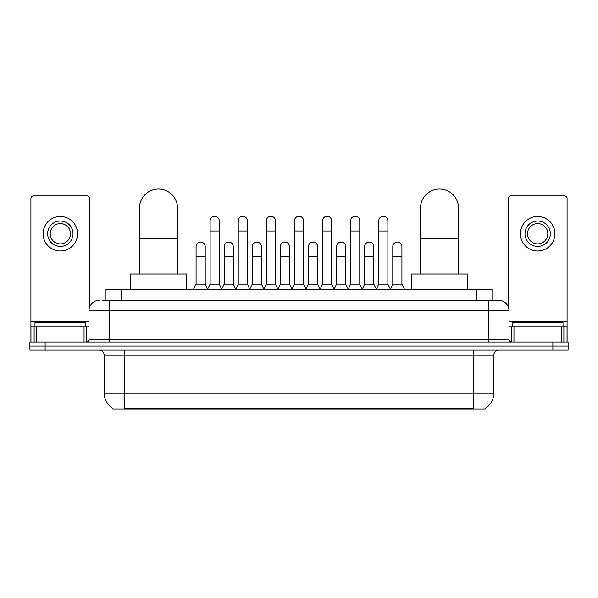 <?xml version="1.0" encoding="UTF-8"?>
<svg xmlns="http://www.w3.org/2000/svg" width="598" height="598" viewBox="0 0 598 598"><rect width="100%" height="100%" fill="white"/><g stroke="black" fill="none" stroke-linecap="round" stroke-linejoin="round"><path stroke-width="0.9" d="M102.692 300.398L109.284 300.398L102.692 300.398L105.996 300.398L105.996 289.238L492.005 289.238L492.005 300.398M485.165 408.449L485.165 408.95L112.835 408.95L112.835 408.449M112.985 408.539A17.753 17.753 0 0 1 104.216 393.222L124.504 393.222L124.504 408.539L473.496 408.539L473.496 393.222L493.784 393.222L493.784 355.182A5.076 5.076 0 0 1 498.859 350.107M104.216 393.222L104.216 355.182C103.91 352.095 102.221 350.406 99.141 350.107M485.015 408.539A17.753 17.753 0 0 0 493.784 393.222M45.119 341.989L568.1 341.989L568.1 346.048L29.9 346.048L29.9 350.107L45.119 350.107L45.119 346.048L29.9 346.048L29.9 341.989L45.119 341.989L45.119 346.048L568.1 346.048L568.1 350.107L45.119 350.107M99.141 300.398A10.144 10.144 0 0 0 88.997 310.541L88.997 339.455A2.534 2.534 0 0 1 86.456 341.989M498.859 300.398L488.716 300.398L498.859 300.398A10.144 10.144 0 0 1 509.003 310.541L509.003 339.455C509.152 340.995 509.997 341.839 511.544 341.989M509.003 310.541L109.284 310.541L109.284 300.398L488.716 300.398L488.716 339.455L509.003 339.455M85.701 326.77L85.701 322.711L34.976 322.711L34.976 326.77M84.049 341.989L84.049 326.77L36.62 326.77L36.62 341.989M89.76 306.684L89.76 198.439A2.534 2.534 0 0 0 87.218 195.897L33.451 195.897A2.534 2.534 0 0 0 30.917 198.439L30.917 326.77L36.62 326.77M84.049 326.77L88.997 326.77M30.917 341.989L30.917 326.77M60.338 221.058A12.685 12.685 0 0 0 47.653 233.743A12.685 12.685 0 0 0 60.338 246.421A12.685 12.685 0 0 0 73.016 233.743A12.685 12.685 0 0 0 60.338 221.058M60.338 223.6A10.144 10.144 0 0 0 50.187 233.743A10.144 10.144 0 0 0 60.338 243.887A10.144 10.144 0 0 0 70.482 233.743A10.144 10.144 0 0 0 60.338 223.6M60.338 250.988A17.245 17.245 0 0 0 77.583 233.743A17.245 17.245 0 0 0 60.338 216.491A17.245 17.245 0 0 0 43.086 233.743A17.245 17.245 0 0 0 60.338 250.988M563.024 326.77L563.024 322.711L512.299 322.711L512.299 326.77M139.469 274.019L139.469 208.074A19.024 19.024 0 0 1 158.492 189.05A19.024 19.024 0 0 1 177.509 208.074A19.024 19.024 0 0 0 158.492 189.05M177.509 274.019L177.509 208.074M186.389 289.238L186.389 274.019L130.588 274.019L130.588 289.238M420.491 274.019L420.491 208.074A19.024 19.024 0 0 1 439.508 189.05A19.024 19.024 0 0 1 458.531 208.074A19.024 19.024 0 0 0 439.508 189.05M458.531 274.019L458.531 208.074M467.412 289.238L467.412 274.019L411.611 274.019L411.611 289.238M207.596 289.238L210.13 284.162L219.257 284.162L221.798 289.238M219.257 284.162L219.257 220.856A4.567 4.567 0 0 0 214.697 216.289A4.567 4.567 0 0 1 214.981 216.304M210.13 284.162L210.13 231L219.257 231M210.13 231L210.13 220.856A4.567 4.567 0 0 1 214.697 216.289M235.694 289.238L238.228 284.162L247.363 284.162L249.897 289.238M247.363 284.162L247.363 220.856A4.567 4.567 0 0 0 242.795 216.289A4.567 4.567 0 0 1 243.08 216.304M238.228 284.162L238.228 231L247.363 231M238.228 231L238.228 220.856A4.567 4.567 0 0 1 242.795 216.289M263.793 289.238L266.334 284.162L275.461 284.162L278.003 289.238M275.461 284.162L275.461 220.856A4.567 4.567 0 0 0 270.901 216.289A4.567 4.567 0 0 1 271.186 216.304M266.334 284.162L266.334 231L275.461 231M266.334 231L266.334 220.856A4.567 4.567 0 0 1 270.901 216.289M291.899 289.238L294.433 284.162L303.567 284.162L306.101 289.238M303.567 284.162L303.567 220.856A4.567 4.567 0 0 0 299 216.289A4.567 4.567 0 0 1 299.284 216.304M294.433 284.162L294.433 231L303.567 231M294.433 231L294.433 220.856A4.567 4.567 0 0 1 299 216.289M319.997 289.238L322.539 284.162L331.666 284.162L334.207 289.238M331.666 284.162L331.666 220.856A4.567 4.567 0 0 0 327.099 216.289A4.567 4.567 0 0 1 327.39 216.304M322.539 284.162L322.539 231L331.666 231M322.539 231L322.539 220.856A4.567 4.567 0 0 1 327.099 216.289M348.103 289.238L350.637 284.162L359.772 284.162L362.306 289.238M359.772 284.162L359.772 220.856A4.567 4.567 0 0 0 355.205 216.289A4.567 4.567 0 0 1 355.489 216.304M350.637 284.162L350.637 231L359.772 231M350.637 231L350.637 220.856A4.567 4.567 0 0 1 355.205 216.289M376.202 289.238L378.743 284.162L387.87 284.162L390.404 289.238M387.87 284.162L387.87 220.856A4.567 4.567 0 0 0 383.303 216.289A4.567 4.567 0 0 1 383.595 216.304M378.743 284.162L378.743 231L387.87 231M378.743 231L378.743 220.856A4.567 4.567 0 0 1 383.303 216.289M193.543 289.238L196.077 284.162L205.211 284.162L207.67 289.081M205.211 284.162L205.211 246.623A4.567 4.567 0 0 0 200.928 242.07A4.567 4.567 0 0 1 205.211 246.623M196.077 284.162L196.077 256.774L205.211 256.774M196.077 256.774L196.077 246.623A4.567 4.567 0 0 1 200.928 242.07M221.716 289.081L224.183 284.162L233.31 284.162L235.769 289.081M233.31 284.162L233.31 246.623A4.567 4.567 0 0 0 229.034 242.07A4.567 4.567 0 0 1 233.31 246.623M224.183 284.162L224.183 256.774L233.31 256.774M224.183 256.774L224.183 246.623A4.567 4.567 0 0 1 229.034 242.07M249.822 289.081L252.281 284.162L261.416 284.162L263.875 289.081M261.416 284.162L261.416 246.623A4.567 4.567 0 0 0 257.133 242.07A4.567 4.567 0 0 1 261.416 246.623M252.281 284.162L252.281 256.774L261.416 256.774M252.281 256.774L252.281 246.623A4.567 4.567 0 0 1 257.133 242.07M277.921 289.081L280.387 284.162L289.514 284.162L291.974 289.081M289.514 284.162L289.514 246.623A4.567 4.567 0 0 0 285.239 242.07A4.567 4.567 0 0 1 289.514 246.623M280.387 284.162L280.387 256.774L289.514 256.774M280.387 256.774L280.387 246.623A4.567 4.567 0 0 1 285.239 242.07M306.026 289.081L308.486 284.162L317.613 284.162L320.079 289.081M317.613 284.162L317.613 246.623A4.567 4.567 0 0 0 313.337 242.07A4.567 4.567 0 0 1 317.613 246.623M308.486 284.162L308.486 256.774L317.613 256.774M308.486 256.774L308.486 246.623A4.567 4.567 0 0 1 313.337 242.07M334.125 289.081L336.584 284.162L345.719 284.162L348.178 289.081M345.719 284.162L345.719 246.623A4.567 4.567 0 0 0 341.443 242.07A4.567 4.567 0 0 1 345.719 246.623M336.584 284.162L336.584 256.774L345.719 256.774M336.584 256.774L336.584 246.623A4.567 4.567 0 0 1 341.443 242.07M362.231 289.081L364.69 284.162L373.817 284.162L376.284 289.081M373.817 284.162L373.817 246.623A4.567 4.567 0 0 0 369.542 242.07A4.567 4.567 0 0 1 373.817 246.623M364.69 284.162L364.69 256.774L373.817 256.774M364.69 256.774L364.69 246.623A4.567 4.567 0 0 1 369.542 242.07M390.33 289.081L392.789 284.162L401.923 284.162L404.457 289.238M401.923 284.162L401.923 246.623A4.567 4.567 0 0 0 397.648 242.07A4.567 4.567 0 0 1 401.923 246.623M392.789 284.162L392.789 256.774L401.923 256.774M392.789 256.774L392.789 246.623A4.567 4.567 0 0 1 397.648 242.07M561.38 341.989L561.38 326.77L513.951 326.77L513.951 341.989M567.083 341.989L567.083 326.77L567.083 341.989M561.38 326.77L567.083 326.77L567.083 198.439A2.534 2.534 0 0 0 564.549 195.897L510.782 195.897A2.534 2.534 0 0 0 508.24 198.439L508.24 306.684M509.003 326.77L513.951 326.77M537.662 221.058A12.685 12.685 0 0 0 524.984 233.743A12.685 12.685 0 0 0 537.662 246.421A12.685 12.685 0 0 0 550.347 233.743A12.685 12.685 0 0 0 537.662 221.058M537.662 223.6A10.144 10.144 0 0 0 527.518 233.743A10.144 10.144 0 0 0 537.662 243.887A10.144 10.144 0 0 0 547.813 233.743A10.144 10.144 0 0 0 537.662 223.6M537.662 250.988A17.245 17.245 0 0 0 554.914 233.743A17.245 17.245 0 0 0 537.662 216.491A17.245 17.245 0 0 0 520.417 233.743A17.245 17.245 0 0 0 537.662 250.988M471.471 408.95L471.471 408.449M126.529 408.95L126.529 408.449M121.215 300.398L121.215 289.238M476.785 300.398L476.785 289.238M473.496 350.107L473.496 355.182L104.216 355.182M493.784 355.182L473.496 355.182L473.496 393.222L124.504 393.222L124.504 350.107M552.881 350.107L552.881 341.989M109.284 341.989L109.284 310.541L88.997 310.541M88.997 339.455L488.716 339.455L488.716 341.989M88.997 321.702L30.917 321.702M86.546 326.77L86.546 341.989M30.954 326.77L30.954 341.989M34.123 341.989L34.123 326.77M139.469 238.512L177.509 238.512M420.491 238.512L458.531 238.512M567.083 321.702L509.003 321.702M567.046 341.989L567.046 326.77M563.877 326.77L563.877 341.989M511.454 341.989L511.454 326.77"/></g></svg>
